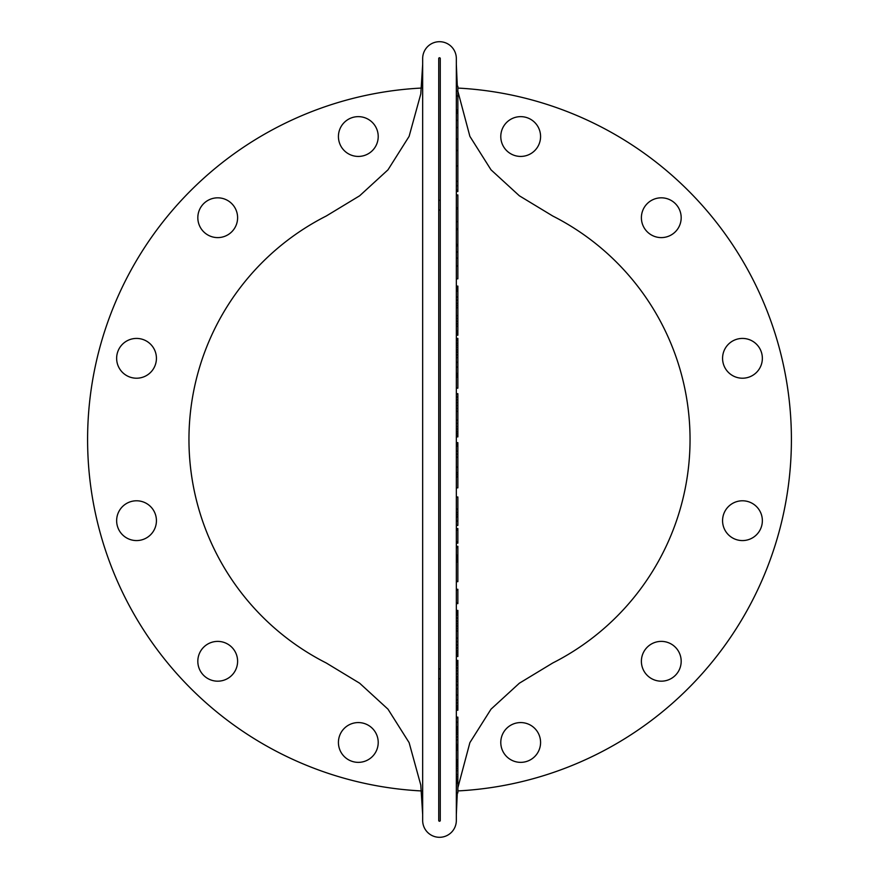 <?xml version="1.0" encoding="UTF-8"?>
<svg xmlns="http://www.w3.org/2000/svg" width="879" height="879" viewBox="0 0 879 879"><rect width="100%" height="100%" fill="white"/><g stroke="black" fill="none" stroke-linecap="round" stroke-linejoin="round"><path stroke-width="1.32" d="M440.269 210.059L438.731 210.059M438.731 668.941L440.269 668.941M440.269 200.269L438.731 200.269M438.731 678.731L440.269 678.731M438.731 820.47A0.769 0.769 0 0 0 439.5 821.239A0.769 0.769 0 0 0 440.269 820.47L440.269 58.53A0.769 0.769 0 0 0 439.5 57.761A0.769 0.769 0 0 0 438.731 58.53L438.731 820.47M457.86 787.782L469.891 742.623L491.009 709.177L519.335 683.225L552.77 662.975A250.537 250.537 0 0 0 552.77 216.025L519.335 195.775L491.009 169.823L469.891 136.377L457.86 91.218M422.667 64.508L420.788 93.932L409.109 136.377L387.991 169.823L359.665 195.775L326.23 216.025A250.537 250.537 0 0 0 326.23 662.975L359.665 683.225L387.991 709.177L409.109 742.623L420.788 785.068L422.667 814.492M456.333 820.47L456.333 58.53A16.833 16.833 0 0 0 439.5 41.698A16.833 16.833 0 0 0 422.667 58.53L422.667 820.47A16.833 16.833 0 0 0 439.5 837.302A16.833 16.833 0 0 0 456.333 820.47M439.5 209.993A229.507 229.507 0 0 1 440.269 209.993M456.333 86.318L457.86 86.318L457.86 110.567L456.333 110.567M457.86 110.567L457.86 111.666L456.333 111.666M457.86 111.666L457.86 113.226L456.333 113.226M457.86 113.226L457.86 150.496L456.333 150.496M457.86 150.496L457.86 190.128L456.333 190.128M457.86 190.128L457.86 191.523L456.333 191.523M457.86 109.985L456.333 109.985M456.333 286.104L457.86 286.104L457.86 335.218L456.333 335.218M457.86 307.694L456.333 307.694M457.86 315.638L456.333 315.638M457.86 321.285L456.333 321.285M457.86 326.296L456.333 326.296M457.86 330.757L456.333 330.757M457.86 333.613L456.333 333.613M457.86 334.58L456.333 334.58M457.86 287.774L456.333 287.774M457.86 291.147L456.333 291.147M457.86 297.047L456.333 297.047M457.86 303.365L456.333 303.365M456.333 338.415L457.86 338.415L457.86 388.155L456.333 388.155M457.86 357.555L456.333 357.555M457.86 367.147L456.333 367.147M457.86 373.487L456.333 373.487M457.86 377.047L456.333 377.047M457.86 339.008L456.333 339.008M457.86 340.612L456.333 340.612M457.86 343.228L456.333 343.228M457.86 347.425L456.333 347.425M457.86 352.149L456.333 352.149M456.333 393.682L457.86 393.682L457.86 408.46L456.333 408.46M457.86 408.46L457.86 411.35L456.333 411.35M457.86 411.35L457.86 420.239L456.333 420.239M457.86 420.239L457.86 426.568L456.333 426.568M457.86 426.568L457.86 431.446L456.333 431.446M457.86 431.446L457.86 435.314L456.333 435.314M457.86 435.314L457.86 436.885L456.333 436.885M457.86 394.33L456.333 394.33M457.86 399.714L456.333 399.714M457.86 405.56L456.333 405.56M456.333 442.653L457.86 442.653L457.86 457.256L456.333 457.256M457.86 457.256L457.86 467.156L456.333 467.156M457.86 467.156L457.86 472.671L456.333 472.671M457.86 472.671L457.86 476.704L456.333 476.704M457.86 476.704L456.333 477M457.86 477L457.86 487.856L456.333 487.856M457.86 443.774L456.333 443.774M457.86 446.092L456.333 446.092M457.86 451.191L456.333 451.191M456.333 610.422L457.86 610.422L457.86 628.529L456.333 628.529L457.86 628.529L457.86 631.001L456.333 631.001M457.86 631.001L457.86 638.209L456.333 638.209M457.86 638.209L457.86 645.021L456.333 645.021M457.86 645.021L457.86 650.746L456.333 650.746M457.86 650.746L457.86 654.394L456.333 654.394M457.86 654.394L457.86 656.492L456.333 656.492L457.86 656.525M457.86 611.938L456.333 611.938M457.86 615.124L456.333 615.124M457.86 621.123L456.333 621.123M457.86 626.068L456.333 626.068M456.333 660.371L457.86 660.371L457.86 710.221L456.333 710.221M457.86 681.346L456.333 681.346M457.86 688.751L456.333 688.751M457.86 695.08L456.333 695.08M457.86 699.838L456.333 699.838M457.86 705.804L456.333 705.804M457.86 708.76L456.333 708.76M457.86 660.382L456.333 660.382M457.86 661.832L456.333 661.832M457.86 665.304L456.333 665.304M457.86 670.655L456.333 670.655M457.86 676.907L456.333 676.907M456.333 194.918L457.86 194.918L457.86 195.567L456.333 195.567M457.86 195.567L457.86 207.752L456.333 207.752L457.86 207.829L456.333 207.829M457.86 207.829L457.86 208.861L456.333 208.861M457.86 208.861L457.86 228.65L456.333 228.65M457.86 228.65L457.86 229.606L456.333 229.606M457.86 229.606L457.86 244.483L456.333 244.483M457.86 244.483L457.86 245.757L456.333 245.757M457.86 245.757L457.86 265.963L456.333 265.963M457.86 265.963L456.333 266.238M457.86 266.238L457.86 278.819L456.333 278.819M456.333 496.976L457.86 496.976L456.333 497.459M457.86 497.459L457.86 509.084L456.333 509.084M457.86 509.084L456.333 509.578M457.86 509.578L457.86 512.534L456.333 512.534M457.86 512.534L457.86 516.841L456.333 516.841M457.86 516.841L457.86 525.367L456.333 525.367M457.86 525.367L456.333 525.664M456.333 528.543L457.86 528.543L457.86 529.795L456.333 529.795L457.86 530.026L456.333 530.026M457.86 530.026L457.86 541.805L456.333 541.805M457.86 541.805L457.86 542.398L456.333 542.398M457.86 529.554L456.333 529.554M456.333 546.309L457.86 546.309L457.86 560.231L456.333 560.231L457.86 560.231L457.86 561.901L456.333 561.901M457.86 561.901L457.86 581.371L456.333 581.371M457.86 581.371L456.333 581.931M457.86 547.584L456.333 547.584M457.86 555.231L456.333 555.231L457.86 555.242M457.86 556.264L456.333 556.264M457.86 558.561L456.333 558.561M456.333 589.293L457.86 589.293L457.86 589.952L456.333 589.952M457.86 589.952L457.86 603.005L456.333 603.005M457.86 603.005L457.86 603.609L456.333 603.609M456.333 717.132L457.86 717.132L456.333 717.473L457.86 717.824L456.333 717.824M457.86 717.824L457.86 726.757L456.333 726.757M457.86 726.757L456.333 727.252M457.86 727.252L457.86 730.218L456.333 730.218M457.86 730.218L457.86 734.163L456.333 734.163M457.86 734.163L457.86 739.832L456.333 739.832M457.86 739.832L457.86 744.502L456.333 744.502M457.86 744.502L457.86 747.743L456.333 747.743M457.86 747.743L457.86 749.952L456.333 749.952M457.86 749.952L456.333 750.446M457.86 750.446L457.86 759.83L456.333 759.83M457.86 759.83L456.333 760.324M457.86 760.324L457.86 762.631L456.333 762.631M457.86 762.631L457.86 766.191L456.333 766.191M457.86 766.191L457.86 770.619L456.333 770.619M457.86 770.619L457.86 774.63L456.333 774.63M457.86 774.63L457.86 779.058L456.333 779.058M457.86 779.058L457.86 780.904L456.333 780.904M457.86 780.904L457.86 783.024L456.333 783.024M457.86 783.024L456.333 783.519M457.86 783.519L457.86 792.891L456.333 792.891M457.86 792.891L456.333 793.166M457.86 529.048L456.333 529.048M457.86 542.398L457.86 543.145L456.333 543.145M540.574 742.469A19.887 19.887 0 0 0 520.676 722.571A19.887 19.887 0 0 0 500.788 742.469A19.887 19.887 0 0 0 520.676 762.357A19.887 19.887 0 0 0 540.574 742.469M378.212 136.531A19.887 19.887 0 0 0 358.324 116.643A19.887 19.887 0 0 0 338.426 136.531A19.887 19.887 0 0 0 358.324 156.429A19.887 19.887 0 0 0 378.212 136.531M681.181 217.717A19.887 19.887 0 0 0 661.283 197.819A19.887 19.887 0 0 0 641.395 217.717A19.887 19.887 0 0 0 661.283 237.605A19.887 19.887 0 0 0 681.181 217.717M156.429 358.324A19.887 19.887 0 0 0 136.531 338.426A19.887 19.887 0 0 0 116.643 358.324A19.887 19.887 0 0 0 136.531 378.212A19.887 19.887 0 0 0 156.429 358.324M237.605 217.717A19.887 19.887 0 0 0 203.653 203.653A19.887 19.887 0 0 0 210.103 236.088A19.887 19.887 0 0 0 237.605 217.717M540.574 136.531A19.887 19.887 0 0 0 520.676 116.643A19.887 19.887 0 0 0 500.788 136.531A19.887 19.887 0 0 0 520.676 156.429A19.887 19.887 0 0 0 540.574 136.531M762.357 358.324A19.887 19.887 0 0 0 742.469 338.426A19.887 19.887 0 0 0 722.571 358.324A19.887 19.887 0 0 0 742.469 378.212A19.887 19.887 0 0 0 762.357 358.324M762.357 520.676A19.887 19.887 0 0 0 742.469 500.788A19.887 19.887 0 0 0 722.571 520.676A19.887 19.887 0 0 0 742.469 540.574A19.887 19.887 0 0 0 762.357 520.676M681.181 661.283A19.887 19.887 0 0 0 647.219 647.219A19.887 19.887 0 0 0 653.679 679.665A19.887 19.887 0 0 0 681.181 661.283M156.429 520.676A19.887 19.887 0 0 0 136.531 500.788A19.887 19.887 0 0 0 116.643 520.676A19.887 19.887 0 0 0 136.531 540.574A19.887 19.887 0 0 0 156.429 520.676M237.605 661.283A19.887 19.887 0 0 0 217.717 641.395A19.887 19.887 0 0 0 197.819 661.283A19.887 19.887 0 0 0 217.717 681.181A19.887 19.887 0 0 0 237.605 661.283M378.212 742.469A19.887 19.887 0 0 0 358.324 722.571A19.887 19.887 0 0 0 338.426 742.469A19.887 19.887 0 0 0 358.324 762.357A19.887 19.887 0 0 0 378.212 742.469M552.77 662.975L552.77 662.975A250.537 250.537 0 0 0 552.748 216.014M326.252 216.014A250.537 250.537 0 0 0 262.338 262.338M457.86 790.924A351.908 351.908 0 0 0 791.408 439.5A351.908 351.908 0 0 0 457.86 88.076M421.491 88.054A351.908 351.908 0 0 0 111.04 565.801A351.908 351.908 0 0 0 421.491 790.946M188.963 439.5A250.537 250.537 0 0 0 326.252 662.986M457.86 110.282L456.333 110.282M457.86 120.379L456.333 120.379M457.86 127.543L456.333 127.543M457.86 139.014L456.333 139.014M457.86 165.911L456.333 165.911M457.86 181.338L456.333 181.338M457.86 185.733L456.333 185.733M457.86 91.13L456.333 91.13M457.86 95.943L456.333 95.943M457.86 305.529L456.333 305.529M457.86 318.462L456.333 318.462M457.86 323.791L456.333 323.791M457.86 332.185L456.333 332.185M457.86 289.466L456.333 289.466M457.86 300.2L456.333 300.2M457.86 354.852L456.333 354.852M457.86 362.346L456.333 362.346M457.86 375.267L456.333 375.267M457.86 338.712L456.333 338.712M457.86 339.81L456.333 339.81M457.86 345.326L456.333 345.326M457.86 349.787L456.333 349.787M457.86 423.403L456.333 423.403M457.86 429.007L456.333 429.007M457.86 433.38L456.333 433.38M457.86 436.105L456.333 436.105M457.86 397.022L456.333 397.022M457.86 402.637L456.333 402.637M457.86 454.223L456.333 454.223M457.86 474.682L456.333 474.682M457.86 443.214L456.333 443.214M457.86 444.939L456.333 444.939M457.86 641.615L456.333 641.615M457.86 647.878L456.333 647.878M457.86 652.57L456.333 652.57M457.86 655.448L456.333 655.448M457.86 611.18L456.333 611.18M457.86 613.531L456.333 613.531M457.86 618.124L456.333 618.124M457.86 623.596L456.333 623.596M457.86 679.126L456.333 679.126M457.86 685.049L456.333 685.049M457.86 702.826L456.333 702.826M457.86 707.276L456.333 707.276M457.86 661.107L456.333 661.107M457.86 663.568L456.333 663.568M457.86 667.985L456.333 667.985M457.86 673.775L456.333 673.775M457.86 195.237L456.333 195.237M457.86 221.618L456.333 221.618M457.86 229.122L456.333 229.122M457.86 245.12L456.333 245.12M457.86 251.976L456.333 251.976M457.86 258.184L456.333 258.184M457.86 497.217L456.333 497.217M457.86 509.326L456.333 509.326M457.86 514.687L456.333 514.687M457.86 521.104L456.333 521.104M457.86 542.101L456.333 542.101M457.86 581.656L456.333 581.656M457.86 555.748L456.333 555.748M457.86 557.418L456.333 557.418M457.86 589.622L456.333 589.622M457.86 603.302L456.333 603.302M457.86 722.285L456.333 722.285M457.86 726.999L456.333 726.999M457.86 728.735L456.333 728.735M457.86 732.196L456.333 732.196M457.86 736.998L456.333 736.998M457.86 746.128L456.333 746.128M457.86 748.853L456.333 748.853M457.86 750.205L456.333 750.205M457.86 760.071L456.333 760.071M457.86 761.478L456.333 761.478M457.86 764.411L456.333 764.411M457.86 768.4L456.333 768.4M457.86 776.849L456.333 776.849M457.86 779.981L456.333 779.981M457.86 781.969L456.333 781.969M457.86 783.277L456.333 783.277M457.86 528.795L456.333 528.795M456.333 814.492L457.289 793.166M456.333 64.508L457.333 86.318"/></g></svg>
